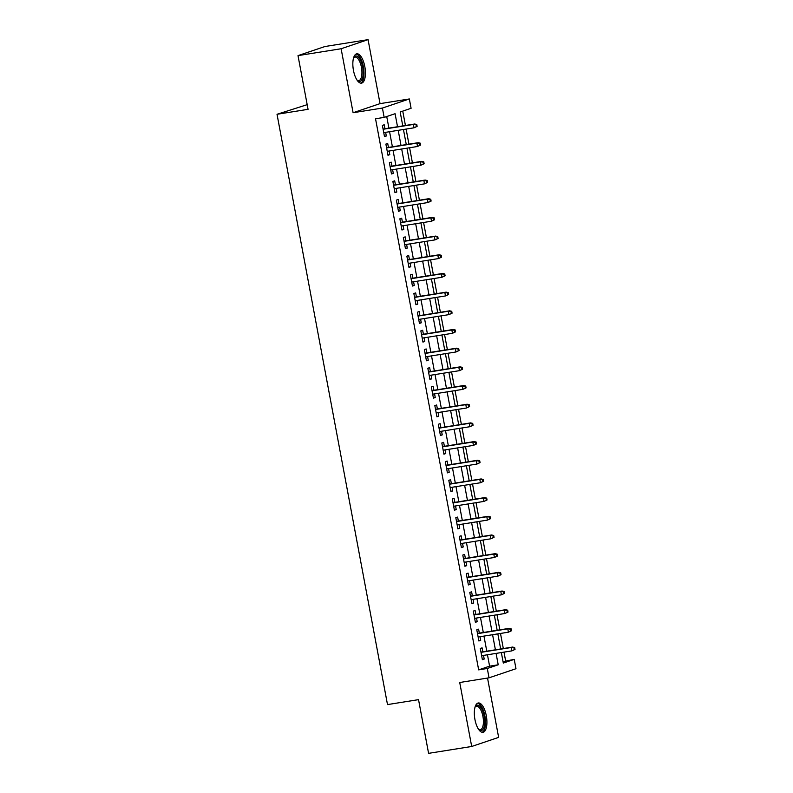 <?xml version="1.0" encoding="UTF-8"?>
<svg xmlns="http://www.w3.org/2000/svg" width="793" height="793" viewBox="0 0 793 793"><rect width="100%" height="100%" fill="white"/><g stroke="black" fill="none" stroke-linecap="round" stroke-linejoin="round"><path stroke-width="1.19" d="M486.297 715.722A14.849 5.928 80.9 0 0 478.288 702.975A14.849 5.928 80.9 0 0 474.948 719.558A14.849 5.928 80.9 0 0 482.957 732.306A14.849 5.928 80.9 0 0 486.297 715.722M364.81 66.562A14.849 5.928 80.9 0 0 356.8 53.815A14.849 5.928 80.9 0 0 353.46 70.399A14.849 5.928 80.9 0 0 361.469 83.146A14.849 5.928 80.9 0 0 364.81 66.562M503.04 661.63L514.231 659.38L515.975 668.727L489.043 677.817L487.289 668.479L498.212 664.792L496.081 653.392M307.188 104.666L277.025 114.281L387.499 704.59L418.535 699.644L428.587 753.35L471.696 746.481L498.638 737.381L487.536 678.065M277.025 114.281L308.061 109.325L298.009 55.619L324.952 46.519L368.061 39.65L341.119 48.75L353.093 112.725L382.414 108.056L409.347 98.956L411.091 108.294L400.178 111.991L402.785 125.909M353.093 112.725L380.035 103.635L368.061 39.65M380.035 103.635L409.347 98.956M505.607 660.757L503.991 652.133M503.317 648.545L500.492 633.458M499.828 629.86L497.003 614.773M496.329 611.185L493.504 596.088M492.83 592.5L490.005 577.413M489.34 573.825L486.515 558.728M485.841 555.14L483.016 540.053M482.342 536.465L479.517 521.368M478.853 517.779L476.028 502.693M475.354 499.094L472.529 484.008M471.855 480.419L469.03 465.322M468.356 461.734L465.541 446.647M464.867 443.059L462.041 427.962M461.367 424.374L458.542 409.287M457.868 405.699L455.043 390.602M454.379 387.014L451.554 371.917M450.88 368.329L448.055 353.242M447.381 349.654L444.556 334.557M443.892 330.968L441.067 315.882M440.393 312.293L437.567 297.197M436.893 293.608L434.068 278.521M433.404 274.933L430.579 259.836M429.905 256.248L427.08 241.151M426.406 237.563L423.581 222.476M422.907 218.888L420.092 203.791M419.418 200.203L416.593 185.116M415.919 181.528L413.094 166.431M412.419 162.843L409.604 147.756M408.93 144.157L406.105 129.071M405.431 125.482L402.745 111.119M298.009 55.619L341.119 48.75M482.838 651.806L482.094 647.841L480.28 648.456L482.372 659.667L484.196 659.052L483.512 655.405M479.339 633.131L478.605 629.166L476.781 629.781L478.883 640.982L480.697 640.367L480.013 636.72M475.85 614.446L475.106 610.481L473.282 611.096L475.384 622.307L477.198 621.692L476.524 618.034M472.35 595.771L471.607 591.796L469.793 592.411L471.885 603.622L473.708 603.007L473.024 599.359M468.851 577.086L468.108 573.121L466.294 573.735L468.385 584.947L470.209 584.332L469.525 580.674M465.362 558.411L464.619 554.436L462.795 555.05L464.896 566.261L466.71 565.647L466.026 561.999M461.863 539.726L461.12 535.761L459.306 536.375L461.397 547.586L463.221 546.962L462.537 543.314M458.364 521.041L457.62 517.076L455.806 517.69L457.898 528.901L459.722 528.287L459.038 524.629M454.875 502.365L454.131 498.4L452.307 499.015L454.409 510.216L456.223 509.602L455.539 505.954M451.376 483.68L450.632 479.715L448.808 480.33L450.91 491.541L452.734 490.926L452.05 487.269M447.876 465.005L447.133 461.03L445.319 461.645L447.411 472.856L449.234 472.241L448.551 468.594M444.387 446.32L443.644 442.355L441.82 442.97L443.921 454.181L445.735 453.566L445.051 449.909M440.888 427.645L440.145 423.67L438.321 424.285L440.422 435.496L442.246 434.881L441.562 431.233M437.389 408.96L436.646 404.995L434.832 405.61L436.923 416.811L438.747 416.196L438.063 412.548M433.9 390.275L433.156 386.31L431.333 386.925L433.434 398.136L435.248 397.521L434.564 393.863M430.401 371.6L429.657 367.635L427.833 368.249L429.935 379.45L431.759 378.836L431.075 375.188M426.902 352.915L426.158 348.95L424.344 349.564L426.436 360.775L428.26 360.161L427.576 356.503M423.403 334.24L422.669 330.265L420.845 330.879L422.947 342.09L424.761 341.476L424.077 337.828M419.913 315.555L419.17 311.59L417.346 312.204L419.447 323.415L421.261 322.801L420.587 319.143M416.414 296.869L415.671 292.904L413.857 293.519L415.948 304.73L417.772 304.115L417.088 300.468M412.915 278.194L412.172 274.229L410.358 274.844L412.449 286.045L414.273 285.43L413.589 281.783M409.426 259.509L408.682 255.544L406.859 256.159L408.96 267.37L410.774 266.755L410.09 263.098M405.927 240.834L405.183 236.869L403.359 237.484L405.461 248.685L407.285 248.07L406.601 244.422M402.428 222.149L401.684 218.184L399.87 218.799L401.962 230.01L403.786 229.395L403.102 225.737M398.938 203.474L398.195 199.499L396.371 200.114L398.473 211.325L400.287 210.71L399.603 207.062M395.439 184.789L394.696 180.824L392.872 181.438L394.973 192.649L396.797 192.035L396.113 188.377M391.94 166.104L391.197 162.139L389.383 162.753L391.474 173.964L393.298 173.35L392.614 169.702M388.451 147.429L387.708 143.464L385.884 144.078L387.985 155.279L389.799 154.665L389.115 151.017M397.521 126.741L395.083 113.706L384.159 117.394L375.535 118.772L478.665 669.857L489.588 666.17L487.457 654.77M486.783 651.182L483.958 636.085M483.294 632.497L480.469 617.41M479.795 613.822L476.97 598.725M476.296 595.137L473.471 580.05M472.797 576.461L469.981 561.365M469.307 557.776L466.482 542.69M465.808 539.091L462.983 524.004M462.309 520.416L459.484 505.319M458.82 501.731L455.995 486.644M455.321 483.056L452.496 467.959M451.822 464.371L448.997 449.284M448.332 445.696L445.507 430.599M444.833 427.011L442.008 411.924M441.334 408.326L438.509 393.239M437.845 389.65L435.02 374.554M434.346 370.965L431.521 355.879M430.847 352.29L428.022 337.194M427.358 333.605L424.533 318.518M423.858 314.93L421.033 299.833M420.359 296.245L417.534 281.158M416.86 277.56L414.045 262.473M413.371 258.885L410.546 243.788M409.872 240.2L407.047 225.113M406.373 221.525L403.548 206.428M402.884 202.839L400.059 187.753M399.385 184.164L396.559 169.068M395.885 165.479L393.06 150.392M392.396 146.794L389.571 131.707M388.897 128.119L386.726 116.531M384.952 128.744L384.209 124.779L382.385 125.393L384.486 136.604L386.31 135.99L385.626 132.332M489.043 677.817L459.722 682.495L471.696 746.481M478.665 669.857L487.289 668.479M384.159 117.394L382.414 108.056M501.345 652.56L503.307 663.067L514.231 659.38M403.449 129.497L406.274 144.584M406.948 148.172L409.773 163.269M410.447 166.857L413.272 181.944M413.936 185.532L416.761 200.629M417.435 204.217L420.26 219.304M420.934 222.902L423.759 237.989M424.424 241.578L427.249 256.674M427.923 260.263L430.748 275.349M431.422 278.938L434.247 294.034M434.911 297.623L437.736 312.71M438.41 316.298L441.235 331.395M441.909 334.983L444.734 350.07M445.408 353.668L448.223 368.755M448.897 372.343L451.723 387.44M452.397 391.028L455.222 406.115M455.896 409.703L458.721 424.8M459.385 428.389L462.21 443.475M462.884 447.064L465.709 462.16M466.383 465.749L469.208 480.836M469.872 484.434L472.697 499.521M473.371 503.109L476.196 518.206M476.871 521.794L479.696 536.881M480.36 540.469L483.185 555.566M483.859 559.154L486.684 574.241M487.358 577.829L490.183 592.926M490.847 596.514L493.672 611.601M494.346 615.199L497.171 630.286M497.845 633.875L500.67 648.971M495.407 649.804L492.582 634.717M491.908 631.129L489.083 616.032M488.419 612.444L485.594 597.357M484.919 593.769L482.094 578.672M481.42 575.084L478.595 559.987M477.931 556.399L475.106 541.312M474.432 537.723L471.607 522.627M470.933 519.038L468.108 503.951M467.444 500.363L464.619 485.266M463.945 481.678L461.12 466.591M460.446 463.003L457.62 447.906M456.946 444.318L454.131 429.221M453.457 425.633L450.632 410.546M449.958 406.958L447.133 391.861M446.459 388.273L443.634 373.186M442.97 369.597L440.145 354.501M439.471 350.912L436.646 335.826M435.972 332.227L433.147 317.141M432.482 313.552L429.657 298.455M428.983 294.867L426.158 279.78M425.484 276.192L422.659 261.095M421.995 257.507L419.17 242.42M418.496 238.832L415.671 223.735M414.997 220.147L412.172 205.06M411.508 201.462L408.682 186.375M408.008 182.786L405.183 167.69M404.509 164.101L401.684 149.015M401.01 145.426L398.195 130.33M489.588 666.17L498.212 664.792M384.427 136.287L386.31 135.99M387.926 154.972L389.799 154.665M391.415 173.647L393.298 173.35M394.914 192.332L396.797 192.035M398.413 211.007L400.287 210.71M401.902 229.692L403.786 229.395M405.401 248.378L407.285 248.07M408.901 267.053L410.774 266.755M412.4 285.738L414.273 285.43M415.889 304.413L417.772 304.115M419.388 323.098L421.261 322.801M422.887 341.773L424.761 341.476M426.376 360.458L428.26 360.161M429.875 379.143L431.759 378.836M433.374 397.818L435.248 397.521M436.864 416.503L438.747 416.196M440.363 435.179L442.246 434.881M443.862 453.864L445.735 453.566M447.351 472.539L449.234 472.241M450.85 491.224L452.734 490.926M454.349 509.909L456.223 509.602M457.839 528.584L459.722 528.287M461.338 547.269L463.221 546.962M464.837 565.944L466.71 565.647M468.336 584.629L470.209 584.332M471.825 603.304L473.708 603.007M475.324 621.99L477.198 621.692M478.823 640.675L480.697 640.367M482.313 659.35L484.196 659.052M417.128 126.365L416.781 124.491L416.057 124.739L416.404 126.602L417.128 126.365L414.015 127.812L383.743 132.639M416.404 126.602L414.015 127.812L413.381 124.451L414.689 124.005L383.069 129.051M416.057 124.739L413.381 124.451L383.118 129.269M416.781 124.491L414.689 124.005M353.559 57.948A12.857 5.125 -99.1 0 1 353.728 57.621A12.857 5.125 -99.1 0 1 362.669 67.048A12.857 5.125 -99.1 0 1 357.375 80.48A12.857 5.125 -99.1 0 1 357.108 80.232M357.038 80.133A11.905 4.748 80.9 0 0 358.763 80.599A11.905 4.748 80.9 0 0 361.439 67.306A11.905 4.748 80.9 0 0 355.016 57.086A11.905 4.748 80.9 0 0 353.519 58.058M360.597 83.126A14.76 5.888 80.9 0 0 363.402 66.8A14.76 5.888 80.9 0 0 355.978 54.102M475.047 707.108A12.857 5.125 -99.1 0 1 475.215 706.781A12.857 5.125 -99.1 0 1 482.63 710.855A12.857 5.125 -99.1 0 1 483.74 727.954A12.857 5.125 -99.1 0 1 478.863 729.639A12.857 5.125 -99.1 0 1 478.595 729.391M478.526 729.292A11.905 4.748 80.9 0 0 480.251 729.748A11.905 4.748 80.9 0 0 482.55 727.34A11.905 4.748 80.9 0 0 482.322 713.859A11.905 4.748 80.9 0 0 476.504 706.246A11.905 4.748 80.9 0 0 475.007 707.217M482.085 732.286A14.76 5.888 80.9 0 0 484.414 729.451A14.76 5.888 80.9 0 0 484.295 713.363A14.76 5.888 80.9 0 0 477.455 703.262M420.627 145.04L420.28 143.176L419.547 143.424L419.903 145.288L420.627 145.04L417.505 146.487L387.242 151.314M419.903 145.288L417.505 146.487L416.88 143.127L418.189 142.69L386.568 147.726M419.547 143.424L416.88 143.127L386.607 147.954M420.28 143.176L418.189 142.69M424.126 163.725L423.779 161.851L423.046 162.099L423.393 163.973L424.126 163.725L421.004 165.172L390.731 169.999M423.393 163.973L421.004 165.172L420.369 161.812L421.688 161.366L390.067 166.411M423.046 162.099L420.369 161.812L390.106 166.639M423.779 161.851L421.688 161.366M427.615 182.4L427.268 180.536L426.545 180.784L426.892 182.648L427.615 182.4L424.503 183.857L394.23 188.675M426.892 182.648L424.503 183.857L423.868 180.487L425.177 180.051L393.556 185.086M426.545 180.784L423.868 180.487L393.606 185.314M427.268 180.536L425.177 180.051M431.114 201.085L430.768 199.221L430.034 199.459L430.391 201.333L431.114 201.085L427.992 202.532L397.729 207.36M430.391 201.333L427.992 202.532L427.368 199.172L428.676 198.726L397.055 203.771M430.034 199.459L427.368 199.172L397.095 203.999M430.768 199.221L428.676 198.726M434.614 219.77L434.267 217.897L433.533 218.144L433.88 220.008L434.614 219.77L431.491 221.217L401.228 226.045M433.88 220.008L431.491 221.217L430.867 217.847L432.175 217.411L400.554 222.446M433.533 218.144L430.867 217.847L400.594 222.674M434.267 217.897L432.175 217.411M438.113 238.445L437.756 236.582L437.032 236.82L437.379 238.693L438.113 238.445L434.99 239.892L404.717 244.72M437.379 238.693L434.99 239.892L434.356 236.532L435.664 236.086L404.043 241.131M437.032 236.82L434.356 236.532L404.093 241.359M437.756 236.582L435.664 236.086M441.602 257.13L441.255 255.257L440.531 255.505L440.878 257.368L441.602 257.13L438.479 258.577L408.217 263.405M440.878 257.368L438.479 258.577L437.855 255.217L439.163 254.771L407.543 259.817M440.531 255.505L437.855 255.217L407.582 260.035M441.255 255.257L439.163 254.771M445.101 275.805L444.754 273.942L444.021 274.19L444.367 276.053L445.101 275.805L441.979 277.253L411.716 282.08M444.367 276.053L441.979 277.253L441.354 273.892L442.663 273.456L411.042 278.492M444.021 274.19L441.354 273.892L411.081 278.72M444.754 273.942L442.663 273.456M448.6 294.49L448.243 292.617L447.52 292.865L447.867 294.738L448.6 294.49L445.478 295.938L415.205 300.765M447.867 294.738L445.478 295.938L444.843 292.577L446.152 292.131L414.541 297.177M447.52 292.865L444.843 292.577L414.58 297.405M448.243 292.617L446.152 292.131M452.089 313.166L451.742 311.302L451.019 311.55L451.366 313.413L452.089 313.166L448.967 314.623L418.704 319.44M451.366 313.413L448.967 314.623L448.342 311.252L449.651 310.816L418.03 315.852M451.019 311.55L448.342 311.252L418.07 316.08M451.742 311.302L449.651 310.816M455.588 331.851L455.241 329.987L454.508 330.225L454.865 332.098L455.588 331.851L452.466 333.298L422.203 338.125M454.865 332.098L452.466 333.298L451.841 329.938L453.15 329.491L421.529 334.537M454.508 330.225L451.841 329.938L421.569 334.765M455.241 329.987L453.15 329.491M459.088 350.536L458.731 348.662L458.007 348.91L458.354 350.774L459.088 350.536L455.965 351.983L425.692 356.81M458.354 350.774L455.965 351.983L455.331 348.623L456.649 348.177L425.028 353.212M458.007 348.91L455.331 348.623L425.068 353.44M458.731 348.662L456.649 348.177M462.577 369.211L462.23 367.347L461.506 367.585L461.853 369.459L462.577 369.211L459.464 370.658L429.191 375.486M461.853 369.459L459.464 370.658L458.83 367.298L460.138 366.852L428.517 371.897M461.506 367.585L458.83 367.298L428.567 372.125M462.23 367.347L460.138 366.852M466.076 387.896L465.729 386.022L464.995 386.27L465.352 388.144L466.076 387.896L462.953 389.343L432.691 394.171M465.352 388.144L462.953 389.343L462.329 385.983L463.637 385.537L432.016 390.582M464.995 386.27L462.329 385.983L432.056 390.8M465.729 386.022L463.637 385.537M469.575 406.571L469.218 404.708L468.494 404.955L468.841 406.819L469.575 406.571L466.453 408.018L436.18 412.846M468.841 406.819L466.453 408.018L465.818 404.658L467.136 404.222L435.516 409.257M468.494 404.955L465.818 404.658L435.555 409.485M469.218 404.708L467.136 404.222M473.064 425.256L472.717 423.383L471.994 423.631L472.341 425.504L473.064 425.256L469.952 426.703L439.679 431.531M472.341 425.504L469.952 426.703L469.317 423.343L470.626 422.897L439.005 427.942M471.994 423.631L469.317 423.343L439.054 428.17M472.717 423.383L470.626 422.897M476.563 443.931L476.216 442.068L475.483 442.316L475.84 444.179L476.563 443.931L473.441 445.388L443.178 450.206M475.84 444.179L473.441 445.388L472.816 442.018L474.125 441.582L442.504 446.618M475.483 442.316L472.816 442.018L442.544 446.846M476.216 442.068L474.125 441.582M480.062 462.616L479.715 460.753L478.982 460.991L479.329 462.864L480.062 462.616L476.94 464.064L446.667 468.891M479.329 462.864L476.94 464.064L476.306 460.703L477.624 460.257L446.003 465.303M478.982 460.991L476.306 460.703L446.043 465.531M479.715 460.753L477.624 460.257M483.561 481.301L483.205 479.428L482.481 479.676L482.828 481.539L483.561 481.301L480.439 482.749L450.166 487.576M482.828 481.539L480.439 482.749L479.805 479.388L481.113 478.942L449.492 483.978M482.481 479.676L479.805 479.388L449.542 484.206M483.205 479.428L481.113 478.942M487.051 499.977L486.704 498.113L485.97 498.351L486.327 500.224L487.051 499.977L483.928 501.424L453.665 506.251M486.327 500.224L483.928 501.424L483.304 498.063L484.612 497.617L452.991 502.663M485.97 498.351L483.304 498.063L453.031 502.891M486.704 498.113L484.612 497.617M490.55 518.662L490.203 516.788L489.469 517.036L489.816 518.909L490.55 518.662L487.427 520.109L457.164 524.936M489.816 518.909L487.427 520.109L486.803 516.749L488.111 516.302L456.49 521.348M489.469 517.036L486.803 516.749L456.53 521.566M490.203 516.788L488.111 516.302M494.049 537.337L493.692 535.473L492.968 535.721L493.315 537.585L494.049 537.337L490.926 538.784L460.654 543.611M493.315 537.585L490.926 538.784L490.292 535.424L491.601 534.988L459.98 540.023M492.968 535.721L490.292 535.424L460.029 540.251M493.692 535.473L491.601 534.988M497.538 556.022L497.191 554.148L496.468 554.396L496.814 556.27L497.538 556.022L494.416 557.469L464.153 562.296M496.814 556.27L494.416 557.469L493.791 554.109L495.1 553.663L463.479 558.708M496.468 554.396L493.791 554.109L463.518 558.936M497.191 554.148L495.1 553.663M501.037 574.697L500.69 572.833L499.957 573.081L500.314 574.945L501.037 574.697L497.915 576.154L467.652 580.972M500.314 574.945L497.915 576.154L497.29 572.784L498.599 572.348L466.978 577.383M499.957 573.081L497.29 572.784L467.018 577.611M500.69 572.833L498.599 572.348M504.536 593.382L504.179 591.519L503.456 591.756L503.803 593.63L504.536 593.382L501.414 594.829L471.141 599.657M503.803 593.63L501.414 594.829L500.779 591.469L502.088 591.023L470.477 596.068M503.456 591.756L500.779 591.469L470.517 596.296M504.179 591.519L502.088 591.023M508.026 612.067L507.679 610.194L506.955 610.441L507.302 612.305L508.026 612.067L504.903 613.514L474.64 618.342M507.302 612.305L504.903 613.514L504.279 610.154L505.587 609.708L473.966 614.744M506.955 610.441L504.279 610.154L474.006 614.971M507.679 610.194L505.587 609.708M511.525 630.742L511.178 628.879L510.444 629.127L510.801 630.99L511.525 630.742L508.402 632.19L478.139 637.017M510.801 630.99L508.402 632.19L507.778 628.829L509.086 628.383L477.465 633.429M510.444 629.127L507.778 628.829L477.505 633.657M511.178 628.879L509.086 628.383M515.024 649.427L514.667 647.554L513.943 647.802L514.29 649.675L515.024 649.427L511.901 650.875L481.629 655.702M514.29 649.675L511.901 650.875L511.267 647.514L512.585 647.068L480.964 652.114M513.943 647.802L511.267 647.514L481.004 652.342M514.667 647.554L512.585 647.068"/></g></svg>
